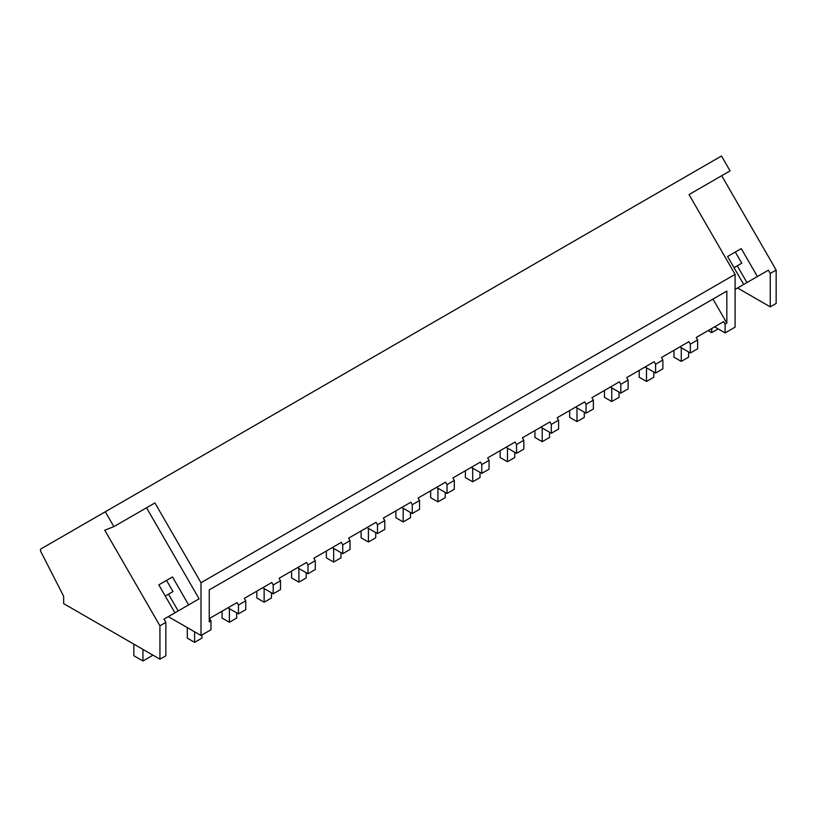 <?xml version="1.0" encoding="UTF-8"?>
<svg xmlns="http://www.w3.org/2000/svg" width="817" height="817" viewBox="0 0 817 817"><rect width="100%" height="100%" fill="white"/><g stroke="black" fill="none" stroke-linecap="round" stroke-linejoin="round"><path stroke-width="1.23" d="M158.815 584.86L172.499 576.965L158.815 584.86L174.94 612.801L163.972 619.133L165.851 622.391L165.851 655.806L159.938 659.207L63.655 603.62L63.655 596.247L40.85 551.7A2.584 1.491 60 0 1 40.962 548.912L721.493 156.006L730.081 170.876L689.027 194.579L735.096 274.369L735.096 327.147L725.108 332.917L725.108 324.094L723.678 321.612L696.207 337.472L697.636 339.954L690.345 344.161L688.915 341.68L661.443 357.54L662.873 360.021L655.591 364.229L654.162 361.747L626.69 377.617L628.11 380.089L624.474 382.193L620.828 384.296L619.398 381.825L591.927 397.685L593.356 400.156L586.065 404.364L584.635 401.893L557.163 417.753L558.593 420.224L551.301 424.432L549.872 421.96L522.4 437.82L523.83 440.292L516.538 444.499L515.118 442.028L487.647 457.888L489.066 460.359L485.431 462.473L481.785 464.577L480.355 462.095L452.884 477.955L454.313 480.437L447.022 484.644L445.592 482.163L418.12 498.023L419.55 500.504L412.258 504.712L410.828 502.23L383.357 518.101L384.787 520.572L377.495 524.78L376.075 522.308L348.593 538.168L350.023 540.64L346.388 542.743L342.742 544.847L341.312 542.376L313.84 558.236L315.27 560.707L307.978 564.915L306.549 562.443L279.077 578.303L280.507 580.775L273.215 584.982L271.785 582.511L244.314 598.371L245.743 600.842L242.098 602.956L238.452 605.06L237.022 602.578L209.55 618.438L210.98 620.92L210.98 629.744L201.002 635.503L168.302 616.631M105.291 511.769L113.869 526.638L104.75 530.213L159.938 625.802L159.938 659.207M735.096 274.369L201.002 582.725L154.924 502.935L113.869 526.638M712.965 299.073L726.834 323.093L726.834 291.066L209.254 589.884L209.254 621.911L210.98 620.92M726.834 323.093L725.108 324.094M201.002 582.725L201.002 635.503M721.697 175.716L776.15 270.039L776.15 303.444L770.247 306.855L737.547 287.982M714.609 326.851L725.108 332.917M697.636 339.954L697.636 348.777L690.345 352.985L679.846 346.919M662.873 360.021L662.873 368.845L655.591 373.052L645.083 366.986M628.11 380.089L628.11 388.912L620.828 393.12L610.319 387.064M593.356 400.156L593.356 408.98L586.065 413.188L575.566 407.132M558.593 420.224L558.593 429.048L551.301 433.265L540.803 427.199M523.83 440.292L523.83 449.125L516.538 453.333L506.04 447.267M489.066 460.359L489.066 469.193L481.785 473.4L471.276 467.334M454.313 480.437L454.313 489.26L447.022 493.468L436.523 487.402M419.55 500.504L419.55 509.328L412.258 513.536L401.76 507.469M384.787 520.572L384.787 529.396L377.495 533.603L366.996 527.547M350.023 540.64L350.023 549.463L342.742 553.671L332.233 547.615M315.27 560.707L315.27 569.531L307.978 573.748L297.48 567.682M280.507 580.775L280.507 589.608L273.215 593.816L262.717 587.75M245.743 600.842L245.743 609.676L238.452 613.884L227.953 607.817M749.393 281.14L768.368 270.192L757.39 276.524L741.264 248.593L727.579 256.487L743.705 284.428L735.096 289.402L757.39 276.524M776.15 270.039L770.247 273.45L768.368 270.192M146.539 507.776L199.113 598.841L180.149 609.788M720.992 323.164L723.678 321.612M770.247 273.45L770.247 306.855M690.345 344.161L690.345 352.985M686.229 343.232L688.915 341.68M655.591 364.229L655.591 373.052M651.476 363.299L654.162 361.747M620.828 384.296L620.828 393.12M616.712 383.367L619.398 381.825M586.065 404.364L586.065 413.188M581.949 403.445L584.635 401.893M551.301 424.432L551.301 433.265M547.186 423.512L549.872 421.96M516.538 444.499L516.538 453.333M512.433 443.58L515.118 442.028M481.785 464.577L481.785 473.4M477.669 463.647L480.355 462.095M447.022 484.644L447.022 493.468M442.906 483.715L445.592 482.163M412.258 504.712L412.258 513.536M408.143 503.783L410.828 502.23M377.495 524.78L377.495 533.603M373.379 523.85L376.075 522.308M342.742 544.847L342.742 553.671M338.626 543.928L341.312 542.376M307.978 564.915L307.978 573.748M303.863 563.996L306.549 562.443M273.215 584.982L273.215 593.816M269.099 584.063L271.785 582.511M238.452 605.06L238.452 613.884M234.336 604.131L237.022 602.578M165.851 622.391L159.938 625.802M734.983 267.118L741.765 263.197L735.31 252.024L741.264 248.593M746.942 282.559L737.261 265.801M172.499 576.965L188.625 604.897L199.113 598.841M188.625 604.897L164.483 618.837M178.177 610.932L168.496 594.173M166.219 595.491L173 591.569L166.545 580.397M673.964 350.319L673.964 357.172L681.266 361.39L681.266 347.746M681.266 361.39L688.568 357.172L688.568 351.953M639.211 370.387L639.211 377.25L646.502 381.457L646.502 367.813M646.502 381.457L653.804 377.25L653.804 372.021M604.447 390.455L604.447 397.317L611.749 401.525L611.749 387.881M611.749 401.525L619.041 397.317L619.041 392.089M569.684 410.522L569.684 417.385L576.986 421.592L576.986 407.949M576.986 421.592L584.278 417.385L584.278 412.166M534.921 430.59L534.921 437.452L542.222 441.67L542.222 428.016M542.222 441.67L549.524 437.452L549.524 432.234M500.167 450.657L500.167 457.52L507.459 461.738L507.459 448.084M507.459 461.738L514.761 457.52L514.761 452.301M465.404 470.725L465.404 477.588L472.696 481.805L472.696 468.151M472.696 481.805L479.998 477.588L479.998 472.369M430.641 490.803L430.641 497.655L437.943 501.873L437.943 488.229M437.943 501.873L445.234 497.655L445.234 492.437M395.877 510.87L395.877 517.733L403.179 521.94L403.179 508.297M403.179 521.94L410.481 517.733L410.481 512.504M361.114 530.938L361.114 537.8L368.416 542.008L368.416 528.364M368.416 542.008L375.718 537.8L375.718 532.572M326.361 551.005L326.361 557.868L333.653 562.076L333.653 548.432M333.653 562.076L340.955 557.868L340.955 552.649M291.598 571.073L291.598 577.936L298.899 582.153L298.899 568.499M298.899 582.153L306.191 577.936L306.191 572.717M256.834 591.14L256.834 598.003L264.136 602.221L264.136 588.567M264.136 602.221L271.438 598.003L271.438 592.785M222.071 611.208L222.071 618.071L229.373 622.288L229.373 608.634M229.373 622.288L236.675 618.071L236.675 612.852M187.318 627.609L187.318 638.138L194.609 642.356L194.609 631.817M194.609 642.356L201.911 638.138L201.911 634.983M711.719 328.516L711.719 332.621L718.153 328.904M708.165 330.568L711.719 332.621M735.31 252.024L727.579 256.487M142.955 649.403L142.955 660.994L152.074 655.724L152.074 654.672M133.835 644.133L133.835 655.724L142.955 660.994"/></g></svg>
